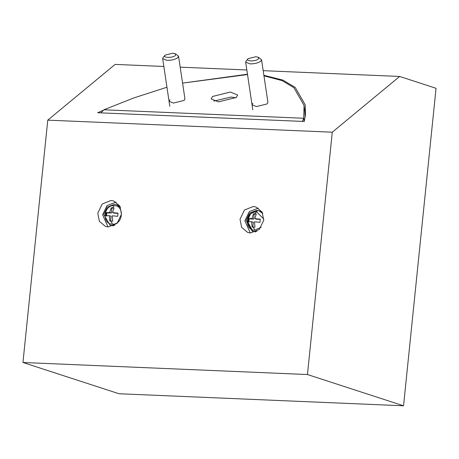 <?xml version="1.0" encoding="UTF-8"?>
<svg xmlns="http://www.w3.org/2000/svg" width="459" height="459" viewBox="0 0 459 459"><rect width="100%" height="100%" fill="white"/><g stroke="black" fill="none" stroke-linecap="round" stroke-linejoin="round"><path stroke-width="0.69" d="M163.852 66.469L115.146 64.403L47.765 120.143L22.95 362.49L119.03 393.742L403.541 405.796L307.455 374.538L332.276 132.192L399.657 76.452L263.173 70.675M22.95 362.49L307.455 374.538M403.541 405.796L436.05 88.294L399.657 76.452M246.833 69.98L180.192 67.157M47.765 120.143L332.276 132.192M250.516 232.965L247.734 232.466L241.623 227.354L240.017 219.236L244.452 210.027L253.23 206.51L256.013 207.009L262.129 212.127L263.73 220.24L259.301 229.448L250.516 232.965M108.267 226.941L105.478 226.442L99.368 221.33L97.767 213.211L102.196 204.003L110.975 200.485L113.763 200.985L119.874 206.102L121.474 214.215L117.045 223.424L108.267 226.941M263.868 75.316L282.882 80.101L295.171 87.371L305.224 104.847L305.487 114.549L304.237 121.48L97.715 112.73L102.959 110.424M182.648 83.09L247.464 74.226M258.342 208.105L249.3 211.61L244.871 220.813L250.258 232.954M116.087 202.08L107.05 205.58L102.615 214.789L108.003 226.93M248.187 58.614L255.835 56.721L258.486 57.335L258.383 59.045C255.376 61.776 244.618 61.322 248.187 58.614L246.053 61.07L245.657 62.131L252.783 109.793M245.657 62.131L250.04 63.887C254.556 63.881 258.113 63.003 260.712 61.248L261.544 59.756L258.486 57.335M175.504 53.818L178.562 56.245L177.731 57.731C175.131 59.486 171.574 60.37 167.059 60.376L162.675 58.62L163.071 57.553L165.206 55.097C161.637 57.811 172.395 58.264 175.401 55.533L175.504 53.818L172.854 53.204L165.206 55.097M261.131 227.285L254.567 230.183C243.815 230.24 245.812 210.698 256.461 211.662L263.799 219.081M254.779 218.639L256.3 213.94L253.454 213.819L251.934 218.518L248.434 218.656L248.107 221.829L251.612 221.697L252.1 227.05L254.946 227.171L254.458 221.817L259.966 222.334L260.287 219.161L254.779 218.639L256.489 219.195L260.253 219.356M255.64 231.898L252.203 231.107L246.03 220.521L249.576 213.154L256.598 210.337L258.824 210.738L262.777 213.458M252.817 231.279L247.24 220.917L250.786 213.55L257.809 210.733M256.994 231.233L254.429 231.508L252.203 231.107M258.824 210.738L262.152 212.173M253.454 213.819L254.16 214.049L253.649 219.075L249.139 218.886L248.818 222.064M256.197 214.135L254.16 214.049M251.934 218.518L253.649 219.075M248.434 218.656L249.139 218.886M251.612 221.697L253.322 222.254L252.806 227.28M109.357 215.673L105.857 215.805L106.178 212.632L109.684 212.494L111.198 207.795L114.044 207.916L112.524 212.615L118.038 213.137L117.711 216.309L112.203 215.793L112.69 221.146L109.844 221.026L109.357 215.673L111.067 216.229L110.55 221.255M112.312 224.158C122.96 225.122 124.957 205.58 114.205 205.638C103.556 204.674 101.559 224.216 112.312 224.158L111.198 221.06M120.522 207.434L116.569 204.714L114.343 204.312L107.32 207.129L103.774 214.496L109.948 225.082L112.174 225.484L114.744 225.208M109.948 225.082L113.482 225.88M119.902 206.148L116.575 204.714M106.563 216.04L106.89 212.861L111.394 213.051L111.91 208.025L113.947 208.111M106.178 212.632L106.89 212.861M109.684 212.494L111.394 213.051M111.198 207.795L111.91 208.025M112.524 212.615L114.239 213.171L117.997 213.332M263.942 75.827L282.061 80.606L293.886 87.686L303.938 105.163L304.793 110.82L305.132 117.229M235.84 97.801L231.095 97.038L213.745 101.106M302.441 121.4L303.726 118.256L103.872 109.787L100.963 112.868M103.872 109.787L133.787 97.956L166.95 87.227M182.579 83.108L247.516 74.553M304.053 105.845L303.726 118.256L304.208 121.48M252.869 103.327L252.037 104.813L256.42 106.568L267.092 103.929L267.924 102.437L261.544 59.756M236.276 97.469L237.659 94.984L230.349 92.058L212.563 96.465L211.18 98.943L218.49 101.869L236.276 97.469M169.887 99.81L169.055 101.301L173.439 103.057L184.111 100.412L184.943 98.926L178.562 56.245M254.567 230.183L253.454 227.09M256.461 211.662L254.808 213.86M114.205 205.638L112.553 207.835M169.801 106.276L162.675 58.62"/></g></svg>
